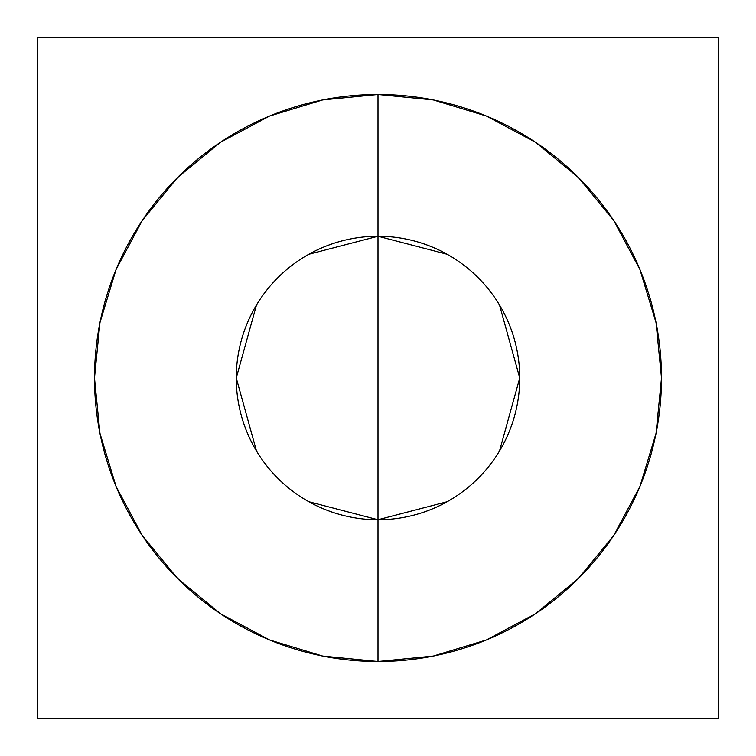 <?xml version="1.0" encoding="UTF-8"?>
<svg xmlns="http://www.w3.org/2000/svg" width="756" height="756" viewBox="0 0 756 756"><rect width="100%" height="100%" fill="white"/><g stroke="black" fill="none" stroke-linecap="round" stroke-linejoin="round"><path stroke-width="1.13" d="M447.155 501.738L378 519.75A141.75 141.75 0 0 0 519.75 378A141.75 141.75 0 0 0 378 236.25A141.75 141.75 0 0 1 519.75 378A141.75 141.75 0 0 1 378 519.75L378 236.25L447.155 254.262M499.518 305.018L519.75 378L499.518 450.982M378 661.5L378 519.75L378 661.5L322.689 656.057L269.505 639.916L220.497 613.721L177.537 578.463L142.279 535.503L116.084 486.495L99.943 433.311L94.5 378L99.943 322.689L116.084 269.505L142.279 220.497L177.537 177.537L220.497 142.279L269.505 116.084L322.689 99.943L378 94.5A283.5 283.5 0 0 1 661.5 378A283.5 283.5 0 0 1 378 661.5A283.5 283.5 0 0 1 94.5 378A283.5 283.5 0 0 1 378 94.5L433.311 99.943L486.495 116.084L535.503 142.279L578.463 177.537L613.721 220.497L639.916 269.505L656.057 322.689L661.5 378L656.057 433.311L639.916 486.495L613.721 535.503L578.463 578.463L535.503 613.721L486.495 639.916L433.311 656.057L378 661.5M308.845 254.262L378 236.25L378 94.5L378 236.25A141.75 141.75 0 0 0 236.25 378A141.75 141.75 0 0 0 378 519.75L308.845 501.738M37.8 37.8L37.8 718.2L718.2 718.2L718.2 37.8L37.8 37.8L37.8 718.2L718.2 718.2L718.2 37.8L37.8 37.8M378 378L378 519.75A141.75 141.75 0 0 1 236.25 378A141.75 141.75 0 0 1 378 236.25L378 378M256.482 450.982L236.25 378L256.482 305.018"/></g></svg>
